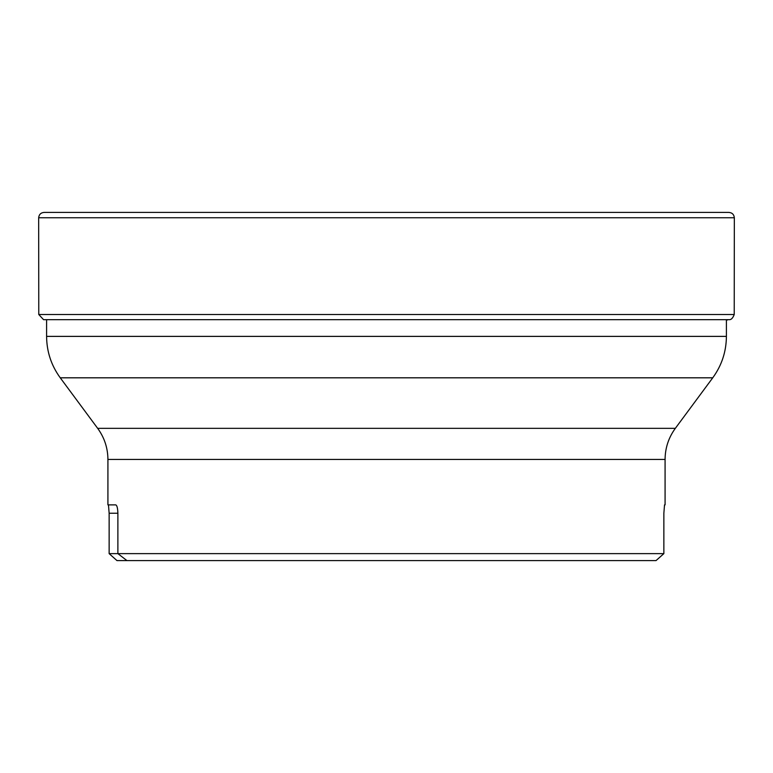 <?xml version="1.0" encoding="UTF-8"?>
<svg xmlns="http://www.w3.org/2000/svg" width="773" height="773" viewBox="0 0 773 773"><rect width="100%" height="100%" fill="white"/><g stroke="black" fill="none" stroke-linecap="round" stroke-linejoin="round"><path stroke-width="1.16" d="M38.776 314.514L734.224 314.514L734.331 217.754L38.669 217.754L38.776 314.514L43.568 319.674L729.432 319.674L43.568 319.674M109.138 553.632L663.862 553.632L663.862 513.233L664.529 504.875L665.08 504.875L665.08 459.433C665.176 447.973 668.587 437.615 675.331 428.348L97.669 428.348C104.413 437.615 107.824 447.973 107.92 459.433L107.92 504.875L115.757 504.875C117.003 505.349 117.709 508.132 117.883 513.233L117.883 553.632L126.946 560.599L116.984 560.599L109.138 553.632L109.138 513.233L108.471 504.875M126.946 560.599L656.016 560.599L663.862 553.632M675.331 428.348L712.745 377.813L60.255 377.813C51.269 365.465 46.718 351.657 46.593 336.381L46.593 319.974M46.593 336.381L726.407 336.381C726.282 351.657 721.731 365.465 712.745 377.813M734.331 217.754C733.973 214.479 732.147 212.691 728.852 212.401L44.148 212.401C40.853 212.691 39.027 214.479 38.669 217.754M665.08 459.433L107.92 459.433M109.138 513.233L117.883 513.233M726.407 320.138L727.383 319.974M44.148 212.401L728.852 212.401M729.432 319.674C731.258 319.742 732.862 318.022 734.224 314.514M726.407 336.381L726.407 319.974M97.669 428.348L60.255 377.813"/></g></svg>
